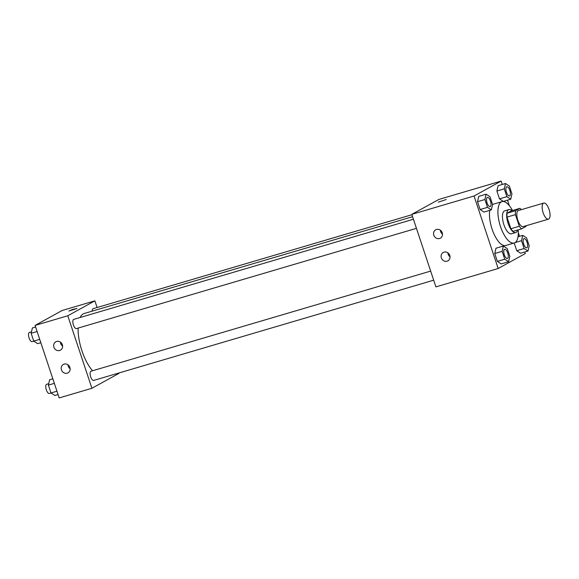 <?xml version="1.0" encoding="UTF-8"?>
<svg xmlns="http://www.w3.org/2000/svg" width="579" height="579" viewBox="0 0 579 579"><rect width="100%" height="100%" fill="white"/><g stroke="black" fill="none" stroke-linecap="round" stroke-linejoin="round"><path stroke-width="0.87" d="M548.733 219.043A8.388 3.315 -106.4 0 1 548.465 219.151A8.388 3.315 -106.4 0 1 542.914 212.052A8.388 3.315 -106.4 0 1 543.724 203.07A8.388 3.315 -106.4 0 1 549.167 209.822A8.388 3.315 -106.4 0 1 548.733 219.043M548.465 219.151L523.141 226.621A8.388 3.315 -106.4 0 1 517.59 219.513A8.388 3.315 -106.4 0 1 518.4 210.532L543.724 203.07M519.928 208.317L515.585 210.705A11.385 4.502 -106.4 0 0 515.448 214.628L507.009 217.118A11.385 4.502 -106.4 0 1 507.139 213.195L511.481 210.807L519.928 208.317A11.385 4.502 -106.4 0 1 521.317 209.67M515.448 214.628L519.312 226.251A11.385 4.502 -106.4 0 0 521.614 228.835L525.956 226.44A11.385 4.502 -106.4 0 0 526.065 225.759M507.009 217.118L510.873 228.741L519.312 226.251M510.873 228.741A11.385 4.502 -106.4 0 0 513.168 231.325L521.614 228.835M511.93 210.669A11.978 4.741 73.6 0 0 508.941 209.576A11.978 4.741 73.6 0 0 508.094 223.4A11.978 4.741 73.6 0 0 515.715 232.555A11.978 4.741 73.6 0 0 517.633 230.008M515.715 232.555L511.496 233.8A11.978 4.741 -106.4 0 1 503.875 224.645A11.978 4.741 -106.4 0 1 504.722 210.821L508.941 209.576M507.139 213.195L515.585 210.705M518.191 229.849A21.561 8.526 -106.4 0 1 514.89 242.702A21.561 8.526 -106.4 0 1 514.203 242.992A21.561 8.526 -106.4 0 1 499.923 224.717A21.561 8.526 -106.4 0 1 502.007 201.63A21.561 8.526 -106.4 0 1 512.487 210.51M514.174 242.999L516.743 250.707L514.174 242.999L505.764 245.482A21.561 8.526 -106.4 0 1 494.017 234.046A21.561 8.526 -106.4 0 1 489.762 210.351M492.577 204.59A21.561 8.526 -106.4 0 1 493.569 204.119L502.007 201.63M502.275 184.462L501.153 181.075L474.056 196.006L498.179 268.518L525.276 253.588L524.748 252.003M519.522 236.304L518.306 232.657M509.332 205.668L507.501 200.16M503.375 246.032L495.993 248.21L494.756 253.53L497.368 261.382L501.211 263.908L508.601 261.73L509.831 256.403L507.226 248.557L503.375 246.032L502.145 251.351L504.75 259.204L508.601 261.73M486.128 194.182L478.746 196.361L477.509 201.687L480.121 209.533L483.964 212.059L491.354 209.88L492.584 204.561L489.979 196.708L486.128 194.182L484.898 199.509L487.504 207.362L491.354 209.88M505.503 183.514L498.114 185.685L496.883 191.012L499.496 198.865L503.339 201.391L510.729 199.212L511.959 193.885L509.346 186.033L505.503 183.514L504.266 188.834L506.878 196.686L510.729 199.212M524.125 248.529L516.743 250.707L520.586 253.233L527.976 251.054L529.206 245.728L526.593 237.882L522.75 235.356L521.513 240.683L524.125 248.529L527.976 251.054M446.221 199.509L438.267 202.158M474.056 196.006L411.799 214.36L438.896 199.429L501.153 181.075M411.799 214.36L435.915 286.873L498.179 268.518M433.809 235.24A4.791 4.386 61.1 0 1 435.712 229.798A4.791 4.386 61.1 0 1 441.864 231.882A4.791 4.386 61.1 0 1 440.337 238.193A4.791 4.386 61.1 0 1 433.809 235.24M441.343 257.901A4.791 4.386 61.1 0 1 443.253 252.458A4.791 4.386 61.1 0 1 449.405 254.543A4.791 4.386 61.1 0 1 447.878 260.854A4.791 4.386 61.1 0 1 441.343 257.901M440.322 230.153A4.791 4.386 -118.9 0 0 440.583 231.506A4.791 4.386 -118.9 0 0 442.501 234.104M447.864 252.813A4.791 4.386 -118.9 0 0 448.117 254.167A4.791 4.386 -118.9 0 0 450.042 256.765M92.575 370.755A32.388 12.81 -106.4 0 1 78.078 328.09M80.105 317.502A32.388 12.81 -106.4 0 1 84.237 313.492L412.574 216.705M76.594 328.503A4.791 1.896 -106.4 0 1 76.442 328.568A4.791 1.896 -106.4 0 1 73.272 324.508A4.791 1.896 -106.4 0 1 73.736 319.376L413.42 219.246M93.841 380.352A4.791 1.896 -106.4 0 1 93.689 380.417A4.791 1.896 -106.4 0 1 90.519 376.357A4.791 1.896 -106.4 0 1 90.983 371.226L430.667 271.088M92.199 311.147A4.791 1.896 -106.4 0 1 93.11 308.701L411.915 214.722M91.909 388.277L67.786 315.772L35.08 325.412L59.196 397.925L91.909 388.277L119.006 373.354L118.883 372.985M97.113 307.521L94.884 300.841L67.786 315.772M56.633 341.451A4.791 4.386 61.1 0 1 62.192 344.295A4.791 4.386 61.1 0 1 60.455 350.179A4.791 4.386 61.1 0 1 53.919 347.226A4.791 4.386 61.1 0 1 55.83 341.784A4.791 4.386 61.1 0 1 56.633 341.451M67.186 373.173A4.791 4.386 61.1 0 1 61.461 369.887A4.791 4.386 61.1 0 1 63.364 364.444A4.791 4.386 61.1 0 1 69.516 366.529A4.791 4.386 61.1 0 1 67.989 372.84A4.791 4.386 61.1 0 1 67.186 373.173M94.884 300.841L62.17 310.482L35.08 325.412M60.44 342.138A4.791 4.386 -118.9 0 0 60.694 343.492A4.791 4.386 -118.9 0 0 62.619 346.09M67.975 364.799A4.791 4.386 -118.9 0 0 68.235 366.152A4.791 4.386 -118.9 0 0 70.153 368.751M76.602 308.614L68.93 311.024L72.802 309.389L76.602 308.614M76.884 308.383L68.93 311.032M52.848 378.84L49.628 379.788L48.39 385.115L51.003 392.967L54.846 395.486L58.074 394.538M48.39 385.115L54.354 383.356M51.003 392.967L56.966 391.209M49.519 393.416A4.791 1.896 -106.4 0 1 49.367 393.481A4.791 1.896 -106.4 0 1 46.197 389.421A4.791 1.896 -106.4 0 1 46.66 384.29L48.723 383.682M35.601 326.997L32.381 327.946L31.143 333.272L33.756 341.118L37.599 343.644L40.827 342.696M31.143 333.272L37.107 331.514M33.756 341.118L39.719 339.359M32.272 341.574A4.791 1.896 -106.4 0 1 32.12 341.632A4.791 1.896 -106.4 0 1 28.95 337.571A4.791 1.896 -106.4 0 1 29.413 332.44L31.476 331.832M526.731 247.798A4.791 1.896 -106.4 0 1 526.716 247.798A4.791 1.896 -106.4 0 1 523.546 243.745A4.791 1.896 -106.4 0 1 524.009 238.606A4.791 1.896 -106.4 0 1 524.024 238.606M518.01 236.753L522.75 235.356M515.115 242.565L521.513 240.683M516.743 250.707L520.586 253.233M526.904 247.725A4.791 1.896 -106.4 0 1 526.752 247.79A4.791 1.896 -106.4 0 1 523.575 243.73A4.791 1.896 -106.4 0 1 524.038 238.599A4.791 1.896 -106.4 0 1 527.151 242.463A4.791 1.896 -106.4 0 1 526.904 247.725M509.506 195.948L509.469 195.955A4.791 1.896 -106.4 0 1 509.469 195.955A4.791 1.896 -106.4 0 1 506.299 191.895A4.791 1.896 -106.4 0 1 506.763 186.764A4.791 1.896 -106.4 0 1 506.777 186.756L506.791 186.756A4.791 1.896 -106.4 0 1 509.904 190.614A4.791 1.896 -106.4 0 1 509.658 195.883A4.791 1.896 -106.4 0 1 509.506 195.948A4.791 1.896 -106.4 0 1 506.328 191.888A4.791 1.896 -106.4 0 1 506.791 186.756M498.114 185.685L496.883 191.012L504.266 188.834M496.883 191.012L499.496 198.865L506.878 196.686M499.496 198.865L503.339 201.391M507.378 258.466L507.342 258.473A4.791 1.896 -106.4 0 1 507.342 258.473A4.791 1.896 -106.4 0 1 504.171 254.413A4.791 1.896 -106.4 0 1 504.635 249.281A4.791 1.896 -106.4 0 1 504.649 249.281L504.664 249.274A4.791 1.896 -106.4 0 1 507.776 253.132A4.791 1.896 -106.4 0 1 507.53 258.4A4.791 1.896 -106.4 0 1 507.378 258.466A4.791 1.896 -106.4 0 1 504.2 254.405A4.791 1.896 -106.4 0 1 504.664 249.274M495.993 248.21L494.756 253.53L502.145 251.351M494.756 253.53L497.368 261.382L504.75 259.204M497.368 261.382L501.211 263.908M490.095 206.631L490.131 206.623A4.791 1.896 -106.4 0 1 490.095 206.631A4.791 1.896 -106.4 0 1 486.925 202.57A4.791 1.896 -106.4 0 1 487.388 197.439A4.791 1.896 -106.4 0 1 487.402 197.432A4.791 1.896 -106.4 0 1 490.529 201.289A4.791 1.896 -106.4 0 1 490.283 206.558A4.791 1.896 -106.4 0 1 490.131 206.623A4.791 1.896 -106.4 0 1 486.953 202.563A4.791 1.896 -106.4 0 1 487.417 197.432L487.388 197.439M478.746 196.361L477.509 201.687L484.898 199.509M477.509 201.687L480.121 209.533L487.504 207.362M480.121 209.533L483.964 212.059M76.442 328.568L416.446 228.343M93.689 380.417L433.693 280.185M49.367 393.481L51.039 392.989M32.12 341.632L33.792 341.14"/></g></svg>
